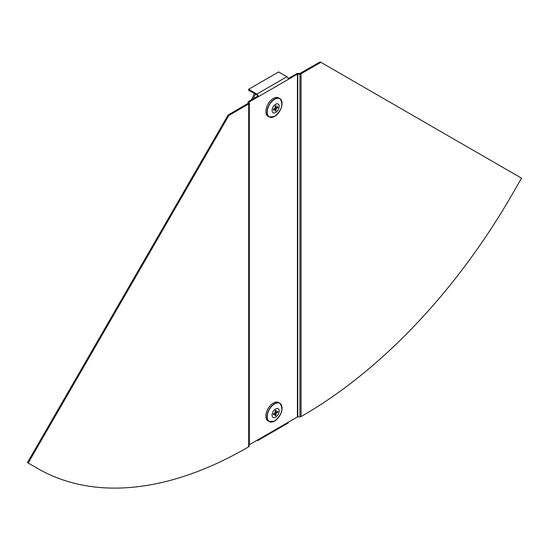 <?xml version="1.0" encoding="UTF-8"?>
<svg xmlns="http://www.w3.org/2000/svg" width="549" height="549" viewBox="0 0 549 549"><rect width="100%" height="100%" fill="white"/><g stroke="black" fill="none" stroke-linecap="round" stroke-linejoin="round"><path stroke-width="0.82" d="M258.339 439.502L288.403 422.147A2.127 1.228 60 0 1 287.964 423.121L257.9 440.476A2.127 1.228 60 0 0 258.339 439.502L249.315 444.711L249.315 101.901L258.339 96.693A2.127 1.228 60 0 0 256.836 94.092L248.567 89.315L248.567 90.18L256.836 94.956A1.064 0.611 60 0 1 257.591 96.26L258.339 96.693L297.428 74.122L299.932 74.033A1.592 0.92 0 0 0 301.058 73.765L320.877 62.325L521.55 178.185L511.503 195.588A418.791 241.793 120 0 1 302.684 415.634L301.058 416.574A1.592 0.92 180 0 1 299.932 416.849L299.932 73.422L297.805 73.422A1.592 0.92 180 0 0 296.68 73.69L288.273 78.541M288.403 422.147L297.428 416.938L297.428 74.122L296.68 73.69M28.205 463.02L228.878 115.441L228.123 115.002L27.45 462.587L38.245 468.819A418.791 241.793 -60 0 0 247.064 447.751L248.697 446.811A1.592 0.92 0 0 0 249.164 446.159L249.315 101.901L248.567 101.469L257.591 96.26M248.567 89.315L278.631 71.96L286.901 76.73A2.127 1.228 60 0 1 288.403 79.337M257.9 440.476A2.127 1.228 60 0 1 256.836 440.373L256.836 440.373M297.428 416.938L299.932 416.849M299.932 73.422L320.122 61.893L320.877 62.325M228.878 115.441L248.697 103.994A1.592 0.92 180 0 0 249.164 103.349L248.1 103.349L248.1 102.121A1.592 0.92 0 0 1 248.567 101.469M228.123 115.002L248.1 103.349M272.208 421.955A10.603 6.121 -60 0 1 269.278 421.605L268.125 420.973A10.63 6.135 -60 0 1 266.409 412.477A10.63 6.135 -60 0 1 273.375 403.055A10.63 6.135 -60 0 1 278.755 402.568L279.873 403.247A10.603 6.121 -60 0 1 281.644 405.608M275.625 408.895A5.071 2.93 -60 0 1 279.215 410.961A5.071 2.93 -60 0 1 275.625 417.171A5.071 2.93 -60 0 1 272.043 415.106A5.071 2.93 -60 0 1 275.625 408.895M275.166 414.234L276.092 415.312A3.191 1.839 -60 0 1 275.625 415.634A3.191 1.839 -60 0 1 275.166 415.847L275.166 413.836L273.423 414.838A3.191 1.839 -60 0 1 273.423 413.774L275.166 412.766L275.166 410.755A3.191 1.839 -60 0 1 276.092 410.22L276.092 412.23L277.835 411.228A3.191 1.839 -60 0 1 277.835 412.292L276.435 412.031M277.835 412.292L276.092 413.301L276.092 415.312M274.239 413.301L275.166 413.836M275.166 412.766L276.092 413.301M275.166 411.702L276.092 412.23M272.208 117.328A10.603 6.121 -60 0 1 269.278 116.985L268.125 116.347A10.63 6.135 -60 0 1 266.409 107.858A10.63 6.135 -60 0 1 273.375 98.429A10.63 6.135 -60 0 1 278.755 97.942L279.873 98.621A10.603 6.121 -60 0 1 281.644 100.982M275.625 112.545A5.071 2.93 -60 0 1 272.043 110.479A5.071 2.93 -60 0 1 275.625 104.269A5.071 2.93 -60 0 1 279.215 106.341A5.071 2.93 -60 0 1 275.625 112.545M275.166 109.608L276.092 110.692A3.191 1.839 -60 0 1 275.166 111.227L275.166 109.21L273.423 110.219A3.191 1.839 -60 0 1 273.423 109.148L275.166 108.139L275.166 106.129A3.191 1.839 -60 0 1 275.625 105.806A3.191 1.839 -60 0 1 276.092 105.593L276.092 107.611L277.835 106.602A3.191 1.839 -60 0 1 277.835 107.666L276.435 107.405M277.835 107.666L276.092 108.675L276.092 110.692M275.166 107.076L276.092 107.611M275.166 108.139L276.092 108.675M274.239 108.675L275.166 109.21M254.372 93.536L251.6 99.712M255.436 94.147L253.219 98.779M286.901 76.73L256.836 94.092M297.805 416.849L297.805 74.033M301.058 416.574L301.058 73.765M248.697 446.811L248.697 103.994M274.507 403.735A10.603 6.121 -60 0 1 279.873 403.247C283.696 408.717 281.939 414.653 274.617 421.056L269.278 421.605A10.603 6.121 -60 0 1 267.569 413.136A10.603 6.121 -60 0 1 274.507 403.735M274.644 403.906A10.486 6.053 -60 0 1 282.056 408.181A10.486 6.053 -60 0 1 274.644 421.021A10.486 6.053 -60 0 1 267.226 416.746A10.486 6.053 -60 0 1 274.644 403.906M269.278 116.985A10.603 6.121 -60 0 1 267.569 108.51A10.603 6.121 -60 0 1 274.507 99.108A10.603 6.121 -60 0 1 279.873 98.621C283.696 104.09 281.939 110.026 274.617 116.429L269.278 116.985M274.644 116.402A10.486 6.053 -60 0 1 267.226 112.12A10.486 6.053 -60 0 1 274.644 99.28A10.486 6.053 -60 0 1 282.056 103.562A10.486 6.053 -60 0 1 274.644 116.402"/></g></svg>
